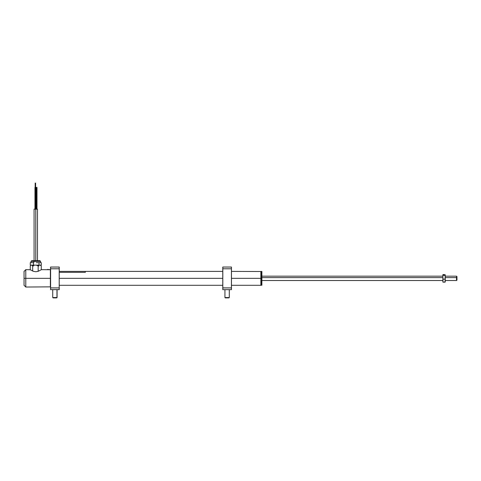 <?xml version="1.0" encoding="UTF-8"?>
<svg xmlns="http://www.w3.org/2000/svg" width="481" height="481" viewBox="0 0 481 481"><rect width="100%" height="100%" fill="white"/><g stroke="black" fill="none" stroke-linecap="round" stroke-linejoin="round"><path stroke-width="0.72" d="M260.876 278.343L260.876 285.293L260.876 278.343L231.463 278.343L260.876 278.343L260.876 271.392L260.876 278.343M261.009 285.161L261.009 271.518L260.876 285.293L231.463 285.293M222.775 273.334L222.775 278.343L59.241 278.343L222.817 278.343L222.775 283.038M25.788 278.343L25.788 269.655L25.788 278.343L50.379 278.343L50.379 269.655L50.379 287.031L50.379 278.343L25.788 278.343L25.788 287.031L25.788 278.343L24.05 278.343L25.788 278.343M24.05 271.392L24.05 285.293L24.05 271.392L25.788 269.655L30.243 269.727M41.312 269.727L38.035 271.362L35.865 271.741L33.526 271.362L30.58 269.937L33.526 271.362L35.865 271.741M49.387 269.715L41.426 269.655M36.995 209.175L36.995 187.452L36.562 187.452L36.562 209.175L36.562 187.452L36.129 187.452L36.129 209.175M35.39 187.452L35.39 209.175L35.39 183.105L35.39 187.452L34.957 187.452L35.39 187.452M35.606 183.105L35.606 187.452M35.173 183.105L35.173 187.452M34.085 209.175L37.476 209.175L35.78 209.175L35.78 260.684L35.78 209.175L34.085 209.175L34.085 260.684L31.71 260.684M33.393 266.005L32.894 265.488L33.393 266.005M38.895 266.005L38.011 265.488L38.895 266.005M41.083 265.716L40.248 265.133L41.282 266.005L40.903 265.494L41.282 266.005L41.282 269.745L41.282 266.005L40.248 265.133L36.334 265.133L38.167 266.005L39.208 265.133L31.872 265.133L32.666 266.005L34.5 265.133L30.934 265.133M40.506 265.133L39.208 265.133L38.167 266.005L38.167 271.32L38.167 266.005L36.334 265.133L34.5 265.133L32.666 266.005L32.666 271.043L32.666 266.005L31.872 265.133L30.916 265.133L30.477 265.716M30.279 266.005L30.279 269.745L30.279 266.005L31.073 265.133L30.658 265.494M31.018 261.381L33.808 261.381L34.097 260.684L33.808 261.381L31 261.381L31.698 260.684L39.863 260.684L34.097 260.684M33.808 262.686L33.808 261.381L33.808 262.686M30.291 262.686L30.291 265.115L30.291 262.686L31.896 262.686L30.291 262.686M31.896 262.686L33.508 262.686L33.508 265.115L30.291 265.115L33.508 265.115L33.508 262.686L31.896 262.686M36.249 262.686L38.997 262.686L36.249 262.686M40.133 262.686L38.997 262.686L40.133 262.686M41.27 265.115L41.27 262.686L41.27 265.115L38.997 265.115L38.997 262.686L38.997 265.115L33.508 265.115L41.27 265.115M40.56 262.686L40.56 261.381L33.808 261.381L40.542 261.381L39.863 260.684M34.494 260.684L33.959 260.684M261.183 273.911L261.183 285.293L261.183 273.911L261.7 273.911L261.183 273.911L261.183 271.392L261.183 273.911M261.874 271.597L261.874 285.119L261.7 273.911L261.7 285.293L261.009 285.119M261.009 271.567L261.7 271.392L261.7 273.911L261.874 271.567L261.874 285.083M445.22 277.603L456.517 277.603L456.517 276.172L456.517 277.603L456.95 277.747L456.95 276.605L456.95 280.08L456.95 277.747L456.517 277.603L456.517 280.513L456.517 277.603L445.22 277.603M456.95 279.239L456.95 278.932M261.874 277.603L442.875 277.603L261.874 277.603M442.893 281.89L442.875 277.242L442.911 281.95L443.019 279.148L445.075 279.148L445.184 281.95L443.019 282.149L445.075 282.149L445.22 277.242L445.22 281.812L445.22 274.94L445.075 279.148L443.019 279.148L442.875 277.242L442.875 281.451M445.22 274.873L445.22 277.242L445.075 275.336L443.019 275.336L445.075 275.336L445.202 274.795M445.202 281.89L445.22 281.451M445.22 277.315L445.22 276.924M445.208 274.837L443.019 274.537L445.184 274.735M442.881 274.837L442.875 277.242L442.911 274.735M59.241 272.318L85.311 272.318L85.311 271.386L85.311 271.921M48.178 269.564L47.565 269.564M48.022 269.48L47.601 269.48M47.469 269.48L48.16 269.48M49.627 269.564L47.078 269.673M231.463 273.334L231.463 283.038M231.451 289.628L231.463 287.885L231.451 289.628M231.451 267.057L231.463 268.801L222.817 268.783L222.817 267.045L231.451 267.057M231.463 268.801L231.463 289.592M222.817 267.045L231.421 267.045L231.421 287.903L222.775 287.885L222.775 267.087M222.775 289.592L222.775 287.885M222.817 287.903L231.421 287.903L231.421 289.64L222.817 289.64L222.817 268.783L231.421 268.783M222.817 289.64L231.421 289.64M229.293 289.64L229.293 297.547L229.293 289.64L229.293 297.547L224.946 297.547L229.293 297.547L228.944 297.895L229.293 297.547L228.944 297.895L225.294 297.895L228.944 297.895M224.946 289.64L224.946 297.547L225.294 297.895L224.946 297.547L224.946 289.64M56.968 297.547L56.968 289.64L56.968 297.547L52.724 297.547L56.968 297.547L56.638 297.895L56.968 297.547M52.724 289.64L52.724 297.547L53.072 297.895L56.71 297.895M53.157 297.895L56.722 297.895L57.071 297.547L57.071 289.64M59.229 267.057L59.241 268.801L50.595 268.783L50.595 267.045L50.553 268.801L50.595 267.045L59.229 267.057M50.553 289.592L50.553 267.087M50.595 289.64L59.241 289.592L59.241 287.885L59.199 289.64L50.595 289.64L50.595 287.903L59.199 287.903L50.595 287.903L50.595 268.783L59.199 268.783L59.199 287.903L59.241 268.801L59.199 289.64L59.241 268.801M59.199 268.783L59.199 267.045L50.595 267.045M222.775 285.293L59.241 285.293M261.009 271.518L231.463 271.392M222.775 271.392L85.311 271.392M50.553 269.829L49.802 269.655M24.05 285.293L25.788 287.031L50.553 286.856M35.822 209.175L35.822 187.452M34.957 209.175L34.957 187.452M37.476 209.175L37.476 260.684M31 262.686L31 261.381M445.22 276.172L456.517 276.172L456.95 276.605M445.22 280.513L456.517 280.513L456.95 280.08M261.874 276.172L442.875 276.172M261.874 280.513L442.875 280.513M85.311 271.386L59.241 271.386"/></g></svg>
